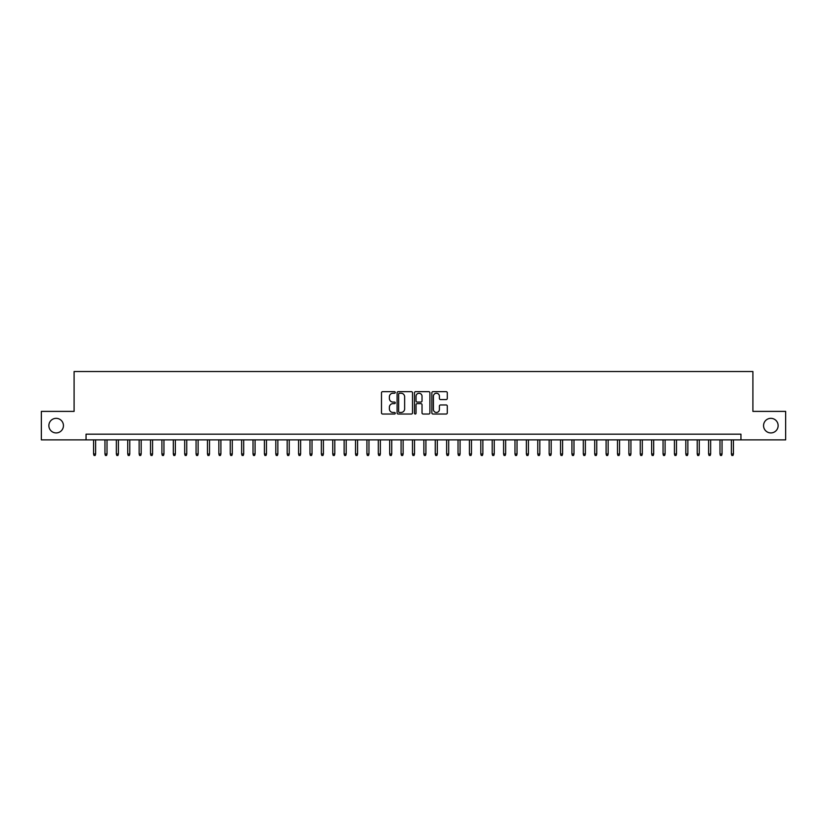 <?xml version="1.0" encoding="UTF-8"?>
<svg xmlns="http://www.w3.org/2000/svg" width="827" height="827" viewBox="0 0 827 827"><rect width="100%" height="100%" fill="white"/><g stroke="black" fill="none" stroke-linecap="round" stroke-linejoin="round"><path stroke-width="1.24" d="M395.275 392.453A0.786 0.786 0 0 0 394.5 391.667L382.612 391.667A1.116 1.116 0 0 0 381.495 392.794L381.495 412.911A1.116 1.116 0 0 0 382.612 414.027L394.5 414.027A0.786 0.786 0 0 0 395.275 413.252A0.786 0.786 0 0 0 394.5 412.466L392.959 412.466A3.577 3.577 0 0 1 389.383 408.889L389.383 407.215A3.577 3.577 0 0 1 392.959 403.638L394.5 403.638A0.786 0.786 0 0 0 395.275 402.852A0.786 0.786 0 0 0 394.5 402.067L392.959 402.067A3.577 3.577 0 0 1 389.383 398.49L389.383 396.815A3.577 3.577 0 0 1 392.959 393.238L394.5 393.238A0.786 0.786 0 0 0 395.275 392.453M763.559 425.626A7.288 7.288 0 0 0 770.847 432.924A7.288 7.288 0 0 0 778.135 425.626A7.288 7.288 0 0 0 770.847 418.338A7.288 7.288 0 0 0 763.559 425.626M48.865 425.626A7.288 7.288 0 0 0 56.153 432.924A7.288 7.288 0 0 0 63.441 425.626A7.288 7.288 0 0 0 56.153 418.338A7.288 7.288 0 0 0 48.865 425.626M446.177 399.555A1.116 1.116 0 0 0 447.293 398.438L447.293 392.794A1.116 1.116 0 0 0 446.177 391.667L432.976 391.667A1.116 1.116 0 0 0 431.859 392.794L431.859 412.911A1.116 1.116 0 0 0 432.976 414.027L446.177 414.027A1.116 1.116 0 0 0 447.293 412.911L447.293 406.088A1.116 1.116 0 0 0 446.177 404.972L440.522 404.972A1.116 1.116 0 0 0 439.406 406.088L439.406 409.479A2.988 2.988 0 0 1 436.418 412.466A2.988 2.988 0 0 1 433.431 409.479L433.431 396.226A2.988 2.988 0 0 1 436.418 393.238A2.988 2.988 0 0 1 439.406 396.226L439.406 398.438A1.116 1.116 0 0 0 440.522 399.555L446.177 399.555M86.049 439.871L41.35 439.871L41.35 411.391L74.099 411.391L74.099 371.53L752.901 371.53L752.901 411.391L785.65 411.391L785.65 439.871L740.951 439.871L740.951 434.175L86.049 434.175L86.049 439.871L740.951 439.871M412.518 392.794A1.116 1.116 0 0 0 411.401 391.667L398.211 391.667A1.116 1.116 0 0 0 397.094 392.794L397.094 412.911A1.116 1.116 0 0 0 398.211 414.027L411.401 414.027A1.116 1.116 0 0 0 412.518 412.911L412.518 392.794M415.599 391.667L428.789 391.667A1.116 1.116 0 0 1 429.906 392.794L429.906 412.911A1.116 1.116 0 0 1 428.789 414.027L423.145 414.027A1.116 1.116 0 0 1 422.028 412.911L422.028 404.754A1.116 1.116 0 0 0 420.902 403.638L417.159 403.638A1.116 1.116 0 0 0 416.043 404.754L416.043 413.252A0.786 0.786 0 0 1 415.257 414.027A0.786 0.786 0 0 1 414.482 413.252L414.482 392.794A1.116 1.116 0 0 1 415.599 391.667M399.441 393.238A0.786 0.786 0 0 0 398.655 394.024L398.655 411.681A0.786 0.786 0 0 0 399.441 412.466L401.064 412.466A3.577 3.577 0 0 0 404.641 408.889L404.641 396.815A3.577 3.577 0 0 0 401.064 393.238L399.441 393.238M422.028 396.288A2.988 2.988 0 0 0 419.031 393.29A2.988 2.988 0 0 0 416.043 396.288L416.043 400.95A1.116 1.116 0 0 0 417.159 402.067L420.902 402.067A1.116 1.116 0 0 0 422.028 400.95L422.028 396.288M95.622 453.992L95.167 455.47L94.03 455.47L93.575 453.992L95.622 453.992L95.622 439.871M93.575 453.992L93.575 439.871M107.014 453.992L106.559 455.47L105.411 455.47L104.957 453.992L107.014 453.992L107.014 439.871M104.957 453.992L104.957 439.871M118.395 453.992L117.941 455.47L116.803 455.47L116.349 453.992L118.395 453.992L118.395 439.871M116.349 453.992L116.349 439.871M129.787 453.992L129.332 455.47L128.195 455.47L127.74 453.992L129.787 453.992L129.787 439.871M127.74 453.992L127.74 439.871M141.179 453.992L140.724 455.47L139.587 455.47L139.132 453.992L141.179 453.992L141.179 439.871M139.132 453.992L139.132 439.871M152.571 453.992L152.116 455.47L150.969 455.47L150.514 453.992L152.571 453.992L152.571 439.871M150.514 453.992L150.514 439.871M163.953 453.992L163.498 455.47L162.361 455.47L161.906 453.992L163.953 453.992L163.953 439.871M161.906 453.992L161.906 439.871M175.345 453.992L174.89 455.47L173.753 455.47L173.298 453.992L175.345 453.992L175.345 439.871M173.298 453.992L173.298 439.871M186.737 453.992L186.282 455.47L185.145 455.47L184.69 453.992L186.737 453.992L186.737 439.871M184.69 453.992L184.69 439.871M198.129 453.992L197.674 455.47L196.526 455.47L196.071 453.992L198.129 453.992L198.129 439.871M196.071 453.992L196.071 439.871M209.51 453.992L209.055 455.47L207.918 455.47L207.463 453.992L209.51 453.992L209.51 439.871M207.463 453.992L207.463 439.871M220.902 453.992L220.447 455.47L219.31 455.47L218.855 453.992L220.902 453.992L220.902 439.871M218.855 453.992L218.855 439.871M232.294 453.992L231.839 455.47L230.702 455.47L230.247 453.992L232.294 453.992L232.294 439.871M230.247 453.992L230.247 439.871M243.686 453.992L243.231 455.47L242.094 455.47L241.629 453.992L243.686 453.992L243.686 439.871M241.629 453.992L241.629 439.871M255.078 453.992L254.613 455.47L253.475 455.47L253.021 453.992L255.078 453.992L255.078 439.871M253.021 453.992L253.021 439.871M266.459 453.992L266.005 455.47L264.867 455.47L264.413 453.992L266.459 453.992L266.459 439.871M264.413 453.992L264.413 439.871M277.851 453.992L277.396 455.47L276.259 455.47L275.805 453.992L277.851 453.992L277.851 439.871M275.805 453.992L275.805 439.871M289.243 453.992L288.788 455.47L287.651 455.47L287.186 453.992L289.243 453.992L289.243 439.871M287.186 453.992L287.186 439.871M300.635 453.992L300.17 455.47L299.033 455.47L298.578 453.992L300.635 453.992L300.635 439.871M298.578 453.992L298.578 439.871M312.017 453.992L311.562 455.47L310.425 455.47L309.97 453.992L312.017 453.992L312.017 439.871M309.97 453.992L309.97 439.871M323.409 453.992L322.954 455.47L321.817 455.47L321.362 453.992L323.409 453.992L323.409 439.871M321.362 453.992L321.362 439.871M334.801 453.992L334.346 455.47L333.209 455.47L332.754 453.992L334.801 453.992L334.801 439.871M332.754 453.992L332.754 439.871M346.193 453.992L345.738 455.47L344.59 455.47L344.135 453.992L346.193 453.992L346.193 439.871M344.135 453.992L344.135 439.871M357.574 453.992L357.119 455.47L355.982 455.47L355.527 453.992L357.574 453.992L357.574 439.871M355.527 453.992L355.527 439.871M368.966 453.992L368.511 455.47L367.374 455.47L366.919 453.992L368.966 453.992L368.966 439.871M366.919 453.992L366.919 439.871M380.358 453.992L379.903 455.47L378.766 455.47L378.311 453.992L380.358 453.992L380.358 439.871M378.311 453.992L378.311 439.871M391.75 453.992L391.295 455.47L390.148 455.47L389.693 453.992L391.75 453.992L391.75 439.871M389.693 453.992L389.693 439.871M403.131 453.992L402.677 455.47L401.54 455.47L401.085 453.992L403.131 453.992L403.131 439.871M401.085 453.992L401.085 439.871M414.523 453.992L414.069 455.47L412.931 455.47L412.477 453.992L414.523 453.992L414.523 439.871M412.477 453.992L412.477 439.871M425.915 453.992L425.46 455.47L424.323 455.47L423.869 453.992L425.915 453.992L425.915 439.871M423.869 453.992L423.869 439.871M437.307 453.992L436.852 455.47L435.705 455.47L435.25 453.992L437.307 453.992L437.307 439.871M435.25 453.992L435.25 439.871M448.689 453.992L448.234 455.47L447.097 455.47L446.642 453.992L448.689 453.992L448.689 439.871M446.642 453.992L446.642 439.871M460.081 453.992L459.626 455.47L458.489 455.47L458.034 453.992L460.081 453.992L460.081 439.871M458.034 453.992L458.034 439.871M471.473 453.992L471.018 455.47L469.881 455.47L469.426 453.992L471.473 453.992L471.473 439.871M469.426 453.992L469.426 439.871M482.865 453.992L482.41 455.47L481.262 455.47L480.807 453.992L482.865 453.992L482.865 439.871M480.807 453.992L480.807 439.871M494.246 453.992L493.791 455.47L492.654 455.47L492.199 453.992L494.246 453.992L494.246 439.871M492.199 453.992L492.199 439.871M505.638 453.992L505.183 455.47L504.046 455.47L503.591 453.992L505.638 453.992L505.638 439.871M503.591 453.992L503.591 439.871M517.03 453.992L516.575 455.47L515.438 455.47L514.983 453.992L517.03 453.992L517.03 439.871M514.983 453.992L514.983 439.871M528.422 453.992L527.967 455.47L526.83 455.47L526.365 453.992L528.422 453.992L528.422 439.871M526.365 453.992L526.365 439.871M539.814 453.992L539.349 455.47L538.212 455.47L537.757 453.992L539.814 453.992L539.814 439.871M537.757 453.992L537.757 439.871M551.196 453.992L550.741 455.47L549.604 455.47L549.149 453.992L551.196 453.992L551.196 439.871M549.149 453.992L549.149 439.871M562.587 453.992L562.133 455.47L560.995 455.47L560.541 453.992L562.587 453.992L562.587 439.871M560.541 453.992L560.541 439.871M573.979 453.992L573.524 455.47L572.387 455.47L571.922 453.992L573.979 453.992L573.979 439.871M571.922 453.992L571.922 439.871M585.371 453.992L584.906 455.47L583.769 455.47L583.314 453.992L585.371 453.992L585.371 439.871M583.314 453.992L583.314 439.871M596.753 453.992L596.298 455.47L595.161 455.47L594.706 453.992L596.753 453.992L596.753 439.871M594.706 453.992L594.706 439.871M608.145 453.992L607.69 455.47L606.553 455.47L606.098 453.992L608.145 453.992L608.145 439.871M606.098 453.992L606.098 439.871M619.537 453.992L619.082 455.47L617.945 455.47L617.49 453.992L619.537 453.992L619.537 439.871M617.49 453.992L617.49 439.871M630.929 453.992L630.474 455.47L629.326 455.47L628.871 453.992L630.929 453.992L630.929 439.871M628.871 453.992L628.871 439.871M642.31 453.992L641.855 455.47L640.718 455.47L640.263 453.992L642.31 453.992L642.31 439.871M640.263 453.992L640.263 439.871M653.702 453.992L653.247 455.47L652.11 455.47L651.655 453.992L653.702 453.992L653.702 439.871M651.655 453.992L651.655 439.871M665.094 453.992L664.639 455.47L663.502 455.47L663.047 453.992L665.094 453.992L665.094 439.871M663.047 453.992L663.047 439.871M676.486 453.992L676.031 455.47L674.884 455.47L674.429 453.992L676.486 453.992L676.486 439.871M674.429 453.992L674.429 439.871M687.868 453.992L687.413 455.47L686.276 455.47L685.821 453.992L687.868 453.992L687.868 439.871M685.821 453.992L685.821 439.871M699.26 453.992L698.805 455.47L697.668 455.47L697.213 453.992L699.26 453.992L699.26 439.871M697.213 453.992L697.213 439.871M710.651 453.992L710.197 455.47L709.059 455.47L708.605 453.992L710.651 453.992L710.651 439.871M708.605 453.992L708.605 439.871M722.043 453.992L721.589 455.47L720.441 455.47L719.986 453.992L722.043 453.992L722.043 439.871M719.986 453.992L719.986 439.871M733.425 453.992L732.97 455.47L731.833 455.47L731.378 453.992L733.425 453.992L733.425 439.871M731.378 453.992L731.378 439.871"/></g></svg>
